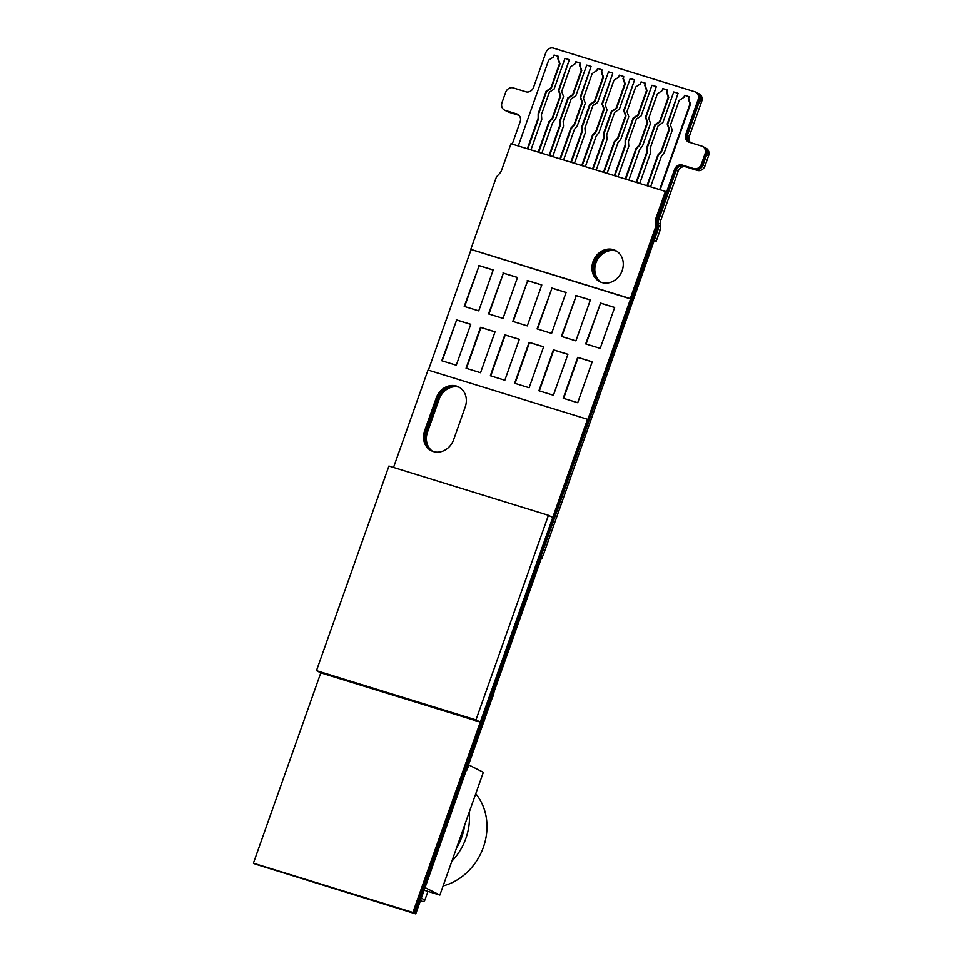 <?xml version="1.0" encoding="UTF-8"?>
<svg xmlns="http://www.w3.org/2000/svg" width="962" height="962" viewBox="0 0 962 962"><rect width="100%" height="100%" fill="white"/><g stroke="black" fill="none" stroke-linecap="round" stroke-linejoin="round"><path stroke-width="1.44" d="M388.925 466.041L548.436 515.307L475.974 719.925L316.462 670.67L388.925 466.041M548.436 515.307L552.765 517.496L480.303 722.113L320.791 672.859L316.462 670.67M475.974 719.925L480.303 722.113M495.731 178.86A8.658 7.516 116.8 0 1 497.775 175.445L499.603 173.473A8.67 7.528 -63.2 0 0 501.659 170.058L510.99 143.711L665.427 191.402L656.096 217.749A8.658 7.516 -63.2 0 0 655.567 221.633L655.759 224.242A8.67 7.528 116.8 0 1 655.242 228.114L630.278 298.581L470.767 249.326L495.731 178.86M593.061 261.58A17.484 15.188 -63.2 0 0 599.735 281.674A17.484 15.188 -63.2 0 0 622.173 270.575A17.484 15.188 -63.2 0 0 615.5 250.481A17.484 15.188 -63.2 0 0 593.061 261.58M616.089 250.793A17.484 15.188 -63.2 0 0 594.239 262.181A17.484 15.188 -63.2 0 0 600.336 281.962M665.427 191.402L666.606 191.991L657.274 218.35A8.658 7.516 -63.2 0 0 656.745 222.234L656.95 224.831A8.67 7.528 116.8 0 1 656.421 228.715L631.469 299.182L471.103 249.495L428.379 370.166M630.278 298.581L631.469 299.182L414.081 913.058L254.569 863.804L415.74 913.9L426.611 883.212L425.432 882.611L414.562 913.299L255.05 864.044L415.74 913.9M393.518 467.472L428.018 370.057L587.529 419.312L412.902 912.457L253.391 863.203L320.791 672.859M453.643 439.67L465.235 406.926A17.412 15.127 -63.2 0 0 458.585 386.904A17.412 15.127 -63.2 0 0 436.231 397.967L424.639 430.711A17.412 15.127 -63.2 0 0 431.289 450.733A17.412 15.127 -63.2 0 0 453.643 439.67M459.163 387.217A17.412 15.127 -63.2 0 0 437.409 398.569L425.817 431.313A17.412 15.127 -63.2 0 0 431.878 451.01A17.412 15.127 -63.2 0 1 425.817 431.313L426.298 431.553A17.412 15.127 -63.2 0 0 432.13 451.118M587.529 419.312L588.708 419.913L587.866 419.48L630.615 298.761M412.902 912.457L253.391 863.203M552.717 156.59L563.54 126.034L563.179 121.38L571.151 98.87L575.865 95.779L586.736 65.091L591.077 66.426L580.218 97.126L582.022 102.225L574.061 124.735L570.791 128.271L559.968 158.838M591.077 66.426L580.675 97.354L582.491 102.465L574.518 124.964L571.26 128.499L560.461 158.983M596.224 170.034L607.046 139.466L606.685 134.812L614.658 112.301L619.372 109.211L630.23 78.523L634.583 79.87L623.713 110.558L625.528 115.656L617.556 138.167L614.297 141.703L603.475 172.27M634.583 79.87L624.182 110.798L625.997 115.897L618.025 138.408L614.754 141.931L603.968 172.414M617.977 176.743L628.799 146.176L628.439 141.522L636.411 119.023L641.113 115.933L651.983 85.245L656.337 86.58L645.466 117.28L647.282 122.378L639.309 144.889L636.05 148.425L625.228 178.98M656.337 86.58L645.935 117.508L647.739 122.607L639.778 145.118L636.507 148.653L625.721 179.136M518.277 145.959L548.665 60.149L553.378 57.059L554.1 55.014L558.453 56.361L557.732 58.405L559.547 63.504L550.853 88.059L546.139 91.137L538.167 113.648L538.167 118.194L527.344 148.761M558.453 56.361L558.188 58.634L560.004 63.732L551.31 88.288L546.596 91.378L538.624 113.889L538.624 118.422L527.837 148.906M541.846 153.235L552.669 122.667L555.567 119.023L563.54 96.513L561.724 91.414L570.418 66.859L575.132 63.781L575.853 61.724L580.206 63.071L579.485 65.115L581.301 70.214L572.594 94.769L567.893 97.859L559.92 120.37L559.92 124.904L549.098 155.471M580.206 63.071L579.942 65.356L581.757 70.454L573.063 95.01L568.35 98.088L560.377 120.599L560.377 125.144L549.591 155.628M563.6 159.957L574.422 129.389L577.32 125.745L585.293 103.235L583.477 98.136L592.171 73.581L596.885 70.491L597.606 68.446L601.959 69.793L601.238 71.837L603.042 76.936L594.348 101.491L589.634 104.581L581.673 127.08L581.673 131.626L570.851 162.193M601.959 69.793L601.695 72.066L603.511 77.164L594.817 101.719L590.103 104.81L582.13 127.321L582.13 131.854L571.332 162.337M585.341 166.666L596.175 136.099L599.073 132.455L607.046 109.945L605.23 104.846L613.924 80.291L618.638 77.213L619.36 75.168L623.713 76.503L622.979 78.559L624.795 83.658L616.101 108.213L611.387 111.291L603.414 133.802L603.427 138.348L592.592 168.903M623.713 76.503L623.448 78.788L625.264 83.886L616.57 108.441L611.856 111.532L603.883 134.031L603.883 138.576L593.085 169.059M628.847 180.098L639.67 149.543L642.568 145.899L650.54 123.389L648.725 118.29L657.431 93.735L662.133 90.644L662.866 88.6L667.207 89.947L666.486 91.991L668.301 97.09L659.607 121.645L654.894 124.723L646.921 147.234L646.921 151.78L636.098 182.347M667.207 89.947L666.955 92.22L668.758 97.318L660.064 121.873L655.35 124.964L647.39 147.475L647.39 152.008L636.591 182.491M607.094 173.388L617.917 142.821L620.827 139.177L628.787 116.667L626.983 111.568L635.678 87.013L640.391 83.922L641.113 81.878L645.466 83.225L644.732 85.269L646.548 90.368L637.854 114.923L633.14 118.013L625.168 140.524L625.168 145.058L614.345 175.625M530.964 149.88L541.786 119.312L541.426 114.658L549.398 92.148L554.112 89.069L564.983 58.369L569.336 59.716L558.465 90.404L560.269 95.515L552.308 118.013L549.037 121.549L538.215 152.116M645.466 83.225L645.201 85.51L647.017 90.608L638.311 115.163L633.609 118.242L625.637 140.753L625.637 145.298L614.838 175.781M569.336 59.716L558.922 90.644L560.738 95.743L552.765 118.254L549.506 121.789L538.708 152.273M574.47 163.312L585.293 132.744L584.932 128.09L592.905 105.579L597.618 102.501L608.489 71.801L612.83 73.148L601.959 103.848L603.775 108.946L595.803 131.457L592.544 134.981L581.721 165.548M612.83 73.148L602.428 104.076L604.244 109.175L596.272 131.686L593.013 135.221L582.214 165.704M639.73 183.465L650.552 152.898L650.192 148.244L658.152 125.733L662.866 122.655L673.737 91.955L678.09 93.302L667.219 123.99L669.035 129.088L661.062 151.599L657.804 155.135L646.981 185.702M678.09 93.302L667.676 124.23L669.492 129.329L661.519 151.84L658.261 155.375L647.462 185.858M650.601 186.82L661.423 156.253L664.321 152.609L672.294 130.098L670.478 125L679.172 100.445L683.886 97.366L684.619 95.31L688.96 96.657L688.239 98.701L690.055 103.8L659.667 189.622M688.96 96.657L688.696 98.942L690.512 104.04L660.16 189.767M614.646 307.515L600.553 303.174L586.086 344.023M592.183 361.868L578.09 357.527L563.624 398.376M590.355 300.024L576.262 295.671L561.796 336.52M567.893 354.377L553.799 350.024L539.333 390.873M566.065 292.52L551.972 288.167L537.505 329.028M543.602 346.873L529.509 342.52L515.043 383.381M541.774 285.017L527.681 280.663L513.215 321.524M519.312 339.37L505.218 335.017L490.752 375.877M517.484 277.513L503.391 273.16L488.924 314.021M495.021 331.866L480.928 327.513L466.462 368.374M493.193 270.021L479.112 265.668L464.634 306.517M470.731 324.374L456.637 320.021L442.171 360.87M456.253 319.817L470.755 324.302L456.265 365.223L441.762 360.75L456.637 320.021M495.045 331.806L480.555 372.727L466.053 368.254L480.543 327.32L495.045 331.806M519.336 339.297L504.846 380.23L490.343 375.745L504.834 334.824L519.336 339.297M543.626 346.801L529.136 387.734L514.634 383.249L529.124 342.328L543.626 346.801M567.917 354.305L553.427 395.226L538.924 390.752L553.415 349.831L567.917 354.305M592.207 361.808L577.717 402.729L563.215 398.256L577.705 357.323L592.207 361.808M600.168 302.97L614.67 307.455L600.18 348.376L585.678 343.903L600.553 303.174M575.877 295.478L590.379 299.952L575.889 340.873L561.387 336.399L576.262 295.671M551.587 287.975L566.089 292.448L551.599 333.381L537.097 328.896L551.972 288.167M527.296 280.471L541.798 284.944L527.308 325.877L512.806 321.392L527.681 280.663M503.006 272.967L517.508 277.453L503.018 318.374L488.516 313.901L503.391 273.16M478.727 265.464L493.217 269.949L478.727 310.87L464.225 306.397L479.112 265.668M512.241 144.096L520.141 121.801A6.53 5.676 -63.2 0 0 517.652 114.286A6.53 5.676 -63.2 0 0 516.883 113.973L505.278 110.389A6.53 5.676 116.8 0 1 504.509 110.089A6.53 5.676 116.8 0 1 502.008 102.573L505.639 92.352A6.53 5.676 116.8 0 1 513.251 87.891L525.937 91.811A6.53 5.676 -63.2 0 0 533.549 87.35L545.863 52.561A6.53 5.676 116.8 0 1 553.475 48.1L694.865 91.763A6.53 5.676 116.8 0 1 695.634 92.075A6.53 5.676 116.8 0 1 698.123 99.579L685.81 134.367A6.53 5.676 -63.2 0 0 688.299 141.871A6.53 5.676 -63.2 0 0 689.069 142.184L701.767 146.104A6.53 5.676 116.8 0 1 702.537 146.416A6.53 5.676 116.8 0 1 705.026 153.92L701.406 164.153A6.53 5.676 116.8 0 1 693.794 168.615L682.19 165.031A6.53 5.676 -63.2 0 0 674.578 169.492L657.274 218.35A8.658 7.516 -63.2 0 0 656.745 222.234L656.95 224.831A8.67 7.528 116.8 0 1 656.421 228.715L414.081 913.058L656.902 228.956L540.945 556.397L542.135 556.998L540.945 556.397L492.484 693.253L493.674 693.842L467.195 768.614L466.005 768.013L425.432 882.611L426.611 883.212M596.933 257.07A17.448 15.164 -63.2 0 0 594.263 262.145A17.448 15.164 -63.2 0 0 600.937 282.203A17.448 15.164 -63.2 0 0 600.961 282.227M436.231 397.967L437.409 398.569L425.817 431.313L424.639 430.711M516.883 113.973L517.364 114.225A6.53 5.676 -63.2 0 1 517.881 114.418A6.53 5.676 -63.2 0 0 517.364 114.225L505.759 110.642A6.53 5.676 116.8 0 1 504.99 110.329A6.53 5.676 116.8 0 1 504.749 110.197M702.765 146.537A6.53 5.676 116.8 0 1 703.018 146.657A6.53 5.676 116.8 0 1 705.507 154.16L701.887 164.394A6.53 5.676 116.8 0 1 694.275 168.855L682.671 165.272A6.53 5.676 -63.2 0 0 675.059 169.733L657.755 218.59A8.658 7.516 -63.2 0 0 657.226 222.475L657.431 225.072A8.67 7.528 116.8 0 1 656.902 228.956L658.08 229.557L543.253 555.146L541.125 558.886L542.159 558.213M695.875 92.196A6.53 5.676 116.8 0 1 696.115 92.316A6.53 5.676 116.8 0 1 698.604 99.82L686.291 134.608A6.53 5.676 -63.2 0 0 688.551 141.991A6.53 5.676 -63.2 0 1 686.291 134.608L687.469 135.209A6.53 5.676 -63.2 0 0 689.177 142.22A6.53 5.676 -63.2 0 1 687.469 135.209L689.393 136.183A6.53 5.676 -63.2 0 0 690.476 142.616M616.221 250.866A17.448 15.164 -63.2 0 0 594.744 262.385A17.448 15.164 -63.2 0 0 601.034 282.251M458.994 387.145A17.412 15.127 -63.2 0 0 437.89 398.809L426.298 431.553L427.489 432.154A17.412 15.127 -63.2 0 0 432.575 451.298M518.362 114.731L505.759 110.642A6.53 5.676 116.8 0 1 504.99 110.329L508.092 111.893A6.53 5.676 116.8 0 0 508.862 112.205L519.059 115.356M695.634 92.075L696.115 92.316A6.53 5.676 116.8 0 1 698.604 99.82L685.81 134.367M702.537 146.416L703.018 146.657A6.53 5.676 116.8 0 1 705.507 154.16L701.887 164.394A6.53 5.676 116.8 0 1 694.275 168.855L682.671 165.272A6.53 5.676 -63.2 0 0 675.059 169.733L657.755 218.59A8.658 7.516 -63.2 0 0 657.226 222.475L657.431 225.072A8.67 7.528 116.8 0 1 656.902 228.956L655.242 228.114M505.278 110.389L518.434 114.791L506.938 111.231A6.53 5.676 116.8 0 1 506.168 110.931A6.53 5.676 116.8 0 0 506.938 111.231L508.862 112.205M703.018 146.657L704.196 147.258A6.53 5.676 116.8 0 1 706.685 154.762L703.066 164.995A6.53 5.676 116.8 0 1 695.454 169.456L683.85 165.873A6.53 5.676 -63.2 0 0 676.238 170.334L658.934 219.192A8.658 7.516 -63.2 0 0 658.405 223.076L658.609 225.673A8.67 7.528 116.8 0 1 658.08 229.557L654.328 240.151L656.252 241.125L654.208 240.5M696.115 92.316L697.294 92.917A6.53 5.676 116.8 0 1 699.795 100.421L687.469 135.209L699.795 100.421L701.719 101.395L689.393 136.183M616.798 251.226A17.46 15.164 -63.2 0 0 595.923 262.975A17.46 15.164 -63.2 0 0 601.454 282.407M459.139 387.217A17.412 15.127 -63.2 0 0 439.081 399.41L427.489 432.154M437.409 398.569L426.298 431.553M437.89 398.809L439.081 399.41M541.125 558.886L494.107 691.666L493.338 696.091L493.674 693.842L492.484 693.253L466.005 768.013L467.207 768.626L468.314 766.774L466.185 770.514L467.231 769.841M466.185 770.514L425.865 885.317M426.623 883.212L425.889 885.256M701.719 101.395A6.53 5.676 116.8 0 0 699.23 93.891L697.294 92.917A6.53 5.676 116.8 0 1 699.795 100.421L698.123 99.579M705.026 153.92L708.609 155.736A6.53 5.676 116.8 0 0 706.12 148.232L704.196 147.258A6.53 5.676 116.8 0 1 706.685 154.762L703.066 164.995A6.53 5.676 116.8 0 1 695.454 169.456L683.85 165.873A6.53 5.676 -63.2 0 0 676.238 170.334L658.934 219.192A8.658 7.516 -63.2 0 0 658.405 223.076L658.609 225.673A8.67 7.528 116.8 0 1 658.08 229.557L660.016 230.531L656.252 241.125M708.609 155.736L704.99 165.969A6.53 5.676 116.8 0 1 697.378 170.43L685.774 166.847A6.53 5.676 -63.2 0 0 678.162 171.296L660.858 220.166A8.658 7.516 -63.2 0 0 660.341 224.038L660.533 226.647A8.67 7.528 116.8 0 1 660.016 230.531M424.134 890.223L439.862 895.081L425.06 887.601M439.862 895.081L483.345 772.306L468.53 764.826M461.94 832.743A51.359 44.613 116.8 0 1 459.259 840.319M456.493 848.123A52.669 45.755 -63.2 0 0 464.706 824.939M469.215 812.229A56.157 48.773 116.8 0 1 451.851 861.243M427.946 891.401L424.891 899.999L421.308 898.183M424.891 899.999A2.177 1.888 -63.2 0 1 422.354 901.478L420.238 901.202M475.757 793.746A56.157 48.773 116.8 0 1 483.393 847.233A56.157 48.773 116.8 0 1 443.109 885.93M655.759 224.242L660.533 226.647M655.567 221.633L660.341 224.038M656.096 217.749L660.858 220.166M674.578 169.492L678.162 171.296M682.19 165.031L685.774 166.847M693.794 168.615L697.378 170.43M701.406 164.153L704.99 165.969M422.354 901.478L420.478 900.528"/></g></svg>
